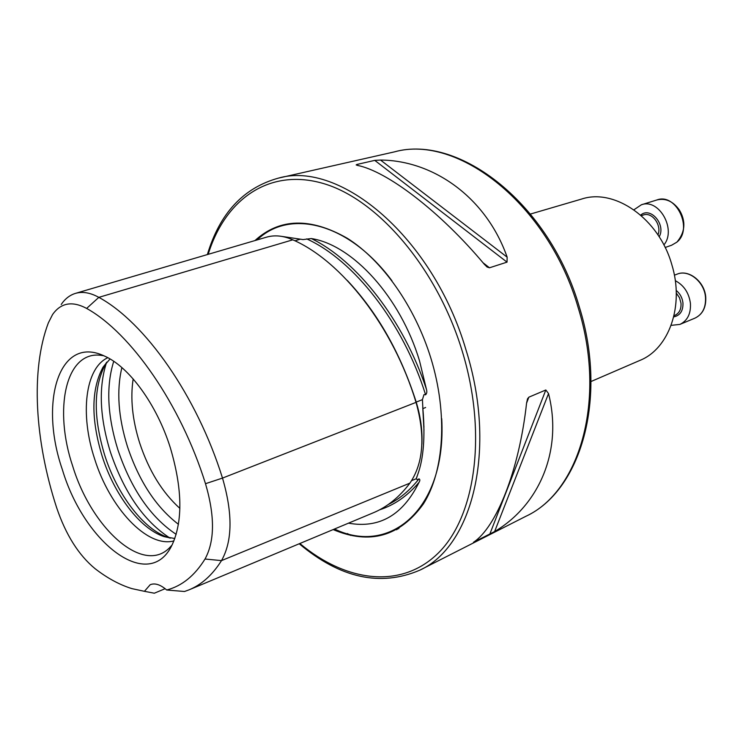 <?xml version="1.0" encoding="UTF-8"?>
<svg xmlns="http://www.w3.org/2000/svg" width="743" height="743" viewBox="0 0 743 743"><rect width="100%" height="100%" fill="white"/><g stroke="black" fill="none" stroke-linecap="round" stroke-linejoin="round"><path stroke-width="1.11" d="M189.549 589.626L372.856 512.976C386.917 507.209 399.27 497.262 409.922 483.126C423.436 463.195 425.479 436.271 416.043 402.372C393.186 326.706 341.557 260.877 292.798 239.822C283.371 235.661 274.548 234.797 266.338 237.221L75.322 293.42C82.427 291.312 90.265 292.631 98.828 297.358L292.798 239.822M281.885 236.413L303.07 239.58L311.308 238.54C352.609 244.93 400.412 296.931 419.563 361.014L426.38 389.081C403.514 320.01 356.751 260.626 311.308 238.54M379.552 509.837C394.357 505.073 407.517 495.915 419.024 482.365C420.111 480.535 420.101 479.365 418.996 478.845L417.306 479.802L416.284 478.724L417.733 474.489C423.575 458.626 425.284 436.67 422.878 408.622L422.433 399.65L423.965 394.626L425.609 394.793C426.9 393.456 427.151 391.552 426.38 389.081M333.152 529.583C369.856 545.037 399.948 536.474 423.417 503.903C444.203 471.025 447.992 413.953 430.884 358.21C414.891 306.339 382.208 260.245 347.352 238.308C310.472 217.3 279.665 218.061 254.951 240.574M133.155 378.93C130.211 398.387 132.365 419.693 139.628 442.847C148.814 470.598 162.234 492.442 179.871 508.379M106.825 362.082L105.617 363.921C93.46 386.639 93.154 417.046 104.689 455.143C117.125 494.504 143.538 529.545 168.252 537.514L170.361 538.155M110.038 358.962L102.98 367.246C91.166 389.36 90.897 419.015 102.162 456.221C114.311 494.662 140.074 528.877 164.11 536.632L174.828 538.499M107.8 357.699C84.925 368.24 79.956 414.678 94.63 458.914C109.797 507.822 147.123 548.195 173.908 540.904M103.63 355.683L99.673 355.173C65.254 352.08 53.663 410.006 72.749 466.298C91.538 528.013 142.591 574.72 169.265 548.037L171.986 545.121M62.366 469.632C84.386 543.514 149.315 593.555 172.227 544.638C182.992 520.694 182.351 488.365 170.296 447.657C156.736 404.313 128.808 366.373 104.122 355.897C59.041 334.721 38.942 402.019 62.366 469.632M530.539 214.021L581.658 199.04C614.647 187.979 658.967 218.618 671.793 264.564C684.544 305.614 669.034 348.839 639.89 360.411L590.991 381.531M419.024 482.365C402.864 515.103 379.348 528.71 348.476 523.165M484.427 264.406C440.07 211.328 386.889 171.094 357.337 165.373L356.166 164.918L356.854 164.472L374.76 160.377L380.518 160.051C433.893 160.414 486.386 197.926 507.153 257.162L507.032 262.14L489.488 267.786L487.176 267.043L484.427 264.406M473.477 542.288C496.231 527.363 519.153 470.783 526.592 402.947L527.576 398.768L528.849 397.18L545.826 389.982L548.529 393.567C563.027 450.695 539.019 505.361 494.624 531.551L473.477 542.288M347.418 533.558L350.696 535.434M396.688 529.796L396.019 529.295M86.634 308.419C130.824 332.92 180.623 404.09 205.495 483.693C214.959 515.986 214.801 541.099 205.022 559.024C194.62 575.769 181.84 586.088 166.683 589.998C160.395 584.574 154.897 582.818 150.188 584.713L144.43 591.317L131.948 588.632C119.642 584.834 107.336 578.175 95.039 568.646C78.619 555.095 65.821 534.774 56.644 507.701C34.819 440.692 30.454 370.088 48.36 322.852L52.558 314.568C60.842 302.772 72.201 300.729 86.634 308.419L98.828 297.358C144.904 322.239 196.821 395.675 222.501 478.083L416.043 402.372M165.132 588.688L154.34 593.211L144.43 591.317M153.272 593.016L154.34 593.211M166.683 589.998L184.505 591.502L188.861 589.914C201.529 584.76 212.414 574.989 221.507 560.612C232.503 541.025 232.828 513.515 222.501 478.083L205.495 483.693M61.205 304.491C65.013 298.853 69.721 295.166 75.322 293.42M675.294 280.678C683.866 285.238 688.91 292.779 690.423 303.32C690.99 313.676 687.489 320.707 679.919 324.403L671.143 325.36M633.909 209.795L641.367 204.789C658.948 197.982 676.836 229.652 663.87 244.939M415.978 402.177L416.21 402.084C400.672 353.427 377.695 312.877 347.269 280.427M423.956 427.179L422.878 408.622L425.609 407.498M578.23 307.89C548.51 204.13 457.651 133.926 394.44 151.869C459.22 133.814 549.922 204.241 579.438 307.333C608.006 398.917 580.636 490.928 525.933 516.264C579.438 491.708 606.975 400.013 578.23 307.89M334.489 529.016C390.214 555.978 446.71 508.834 441.723 418.671M525.933 516.264L419.851 570.16C472.297 546.458 497.485 449.561 465.954 349.777C433.076 237.426 340.034 160.098 278.384 178.134C243.435 187.821 219.752 213.297 207.362 254.58M299.847 543.505C345.699 581.899 400.96 589.738 438.231 553.108C475.381 516.71 487.612 433.884 462.165 350.919C436.8 267.703 377.648 199.282 323.372 183.512C268.882 167.528 224.98 199.728 208.179 254.338M121.88 367.59C116.391 390.697 118.239 417.018 127.443 446.552C139.071 481.232 156.058 507.153 178.431 524.298M113.735 361.302C105.961 386.211 107.345 415.681 117.877 449.701C131.232 489.145 150.671 517.36 176.175 534.347M106.528 362.519C98.41 387.614 99.738 417.547 110.503 452.329C124.165 492.563 143.947 521.131 169.85 538.006M205.022 559.024L221.507 560.612L409.922 483.126M391.951 280.761C348.467 222.287 289.464 208.616 257.106 239.943M425.609 394.793C403.012 322.611 353.817 260.161 306.692 238.893M294.906 240.797L300.358 239.172M421.885 444.23C422.544 430.708 420.649 416.656 416.21 402.084L422.433 399.65M388.227 504.534C399.697 498.878 409.95 490.315 418.996 478.845M411.659 480.619L416.284 478.724M380.518 160.051L507.153 257.162M374.76 160.377L507.032 262.14M356.854 164.472L358.312 165.605M483.015 262.743L489.488 267.786M528.849 397.18L526.564 403.161M545.826 389.982L489.721 534.366M548.529 393.567L494.624 531.551M397.821 529.174L397.254 528.635M705.488 297.246C704.438 281.866 688.696 269.198 677.189 274.121C688.826 269.133 704.68 281.662 705.729 297.07C706.24 307.37 702.646 314.4 694.946 318.143C702.506 314.456 706.017 307.491 705.488 297.246M676.195 290.42C680.049 293.596 682.306 297.767 682.956 302.94C683.207 310.899 680.124 315.552 673.715 316.889M674.003 315.691L674.95 315.301C679.325 313.193 681.34 309.153 681.006 303.2L679.483 297.72L676.279 293.086M671.598 245.236L676.734 242.237C693.581 229.336 676.232 192.53 656.896 199.96C665.431 197.926 672.833 201.149 679.111 209.647C683.681 216.91 687.832 229.141 676.882 242.153L671.598 245.236L665.161 247.493M640.68 215.108C650.413 206.266 666.192 224.6 659.19 236.785M657.964 234.899C662.032 225.185 652.066 211.634 643.401 214.987L641.311 215.656M302.011 239.45L303.07 239.58M416.442 478.055L417.064 476.235M423.993 430.308L422.748 407.127M164.11 536.632L168.252 537.514M394.44 151.869L278.384 178.134M102.98 367.246L105.617 363.921M299.225 543.765C340.22 578.221 380.425 587.016 419.851 570.16M486.47 266.486L487.176 267.043M527.576 398.768L527.307 399.474M398.917 528.533L398.359 528.013M674.384 275.179L677.189 274.121M679.919 324.403L694.946 318.143M641.367 204.789L656.896 199.96"/></g></svg>
